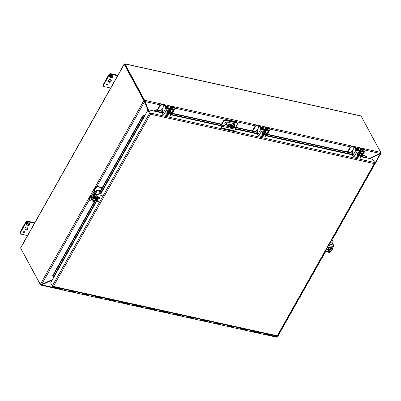 <?xml version="1.0" encoding="UTF-8"?>
<svg xmlns="http://www.w3.org/2000/svg" width="401" height="401" viewBox="0 0 401 401"><rect width="100%" height="100%" fill="white"/><g stroke="black" fill="none" stroke-linecap="round" stroke-linejoin="round"><path stroke-width="0.6" d="M266.8 333.918A1.208 0.622 102.4 0 1 266.615 334.379A1.208 0.622 102.4 0 1 265.963 334.845L259.377 333.391A1.208 0.622 -77.6 0 0 260.028 332.925A1.208 0.622 102.4 0 1 259.377 333.391L252.79 331.938A1.208 0.622 -77.6 0 0 253.442 331.472A1.208 0.622 -77.6 0 0 253.627 331.015M69.273 290.339L69.022 290.785A1.208 0.622 102.4 0 1 68.376 291.246A1.208 0.622 -77.6 0 0 69.022 290.785A1.208 0.622 -77.6 0 0 69.208 290.324M62.621 288.87A1.208 0.622 102.4 0 1 62.436 289.332A1.208 0.622 102.4 0 1 61.789 289.793A1.208 0.622 -77.6 0 0 62.436 289.332L62.686 288.885M82.446 293.241L82.195 293.687A1.208 0.622 102.4 0 1 81.548 294.154A1.208 0.622 -77.6 0 0 82.195 293.687A1.208 0.622 -77.6 0 0 82.38 293.231M75.794 291.778A1.208 0.622 102.4 0 1 75.609 292.234A1.208 0.622 102.4 0 1 74.962 292.7A1.208 0.622 -77.6 0 0 75.609 292.234L75.859 291.788M95.618 296.149L95.368 296.595A1.208 0.622 102.4 0 1 94.721 297.061A1.208 0.622 -77.6 0 0 95.368 296.595A1.208 0.622 -77.6 0 0 95.553 296.133M88.967 294.68A1.208 0.622 102.4 0 1 88.781 295.141A1.208 0.622 102.4 0 1 88.135 295.607A1.208 0.622 -77.6 0 0 88.781 295.141L89.032 294.695M108.791 299.056L108.541 299.502A1.208 0.622 102.4 0 1 107.894 299.963A1.208 0.622 -77.6 0 0 108.541 299.502A1.208 0.622 -77.6 0 0 108.726 299.041M102.14 297.587A1.208 0.622 102.4 0 1 101.954 298.048A1.208 0.622 102.4 0 1 101.308 298.509A1.208 0.622 -77.6 0 0 101.954 298.048L102.205 297.602M121.964 301.963L121.714 302.409A1.208 0.622 102.4 0 1 121.067 302.87A1.208 0.622 -77.6 0 0 121.714 302.409A1.208 0.622 -77.6 0 0 121.899 301.948M115.313 300.494A1.208 0.622 102.4 0 1 115.127 300.956A1.208 0.622 102.4 0 1 114.48 301.417A1.208 0.622 -77.6 0 0 115.127 300.956L115.378 300.509M135.137 304.87L134.886 305.316A1.208 0.622 102.4 0 1 134.24 305.778A1.208 0.622 -77.6 0 0 134.886 305.316A1.208 0.622 -77.6 0 0 135.072 304.855M128.485 303.402A1.208 0.622 102.4 0 1 128.3 303.863A1.208 0.622 102.4 0 1 127.653 304.324A1.208 0.622 -77.6 0 0 128.3 303.863L128.551 303.417M148.31 307.778L148.059 308.224A1.208 0.622 102.4 0 1 147.413 308.685A1.208 0.622 -77.6 0 0 148.059 308.224A1.208 0.622 -77.6 0 0 148.245 307.762M141.658 306.309A1.208 0.622 102.4 0 1 141.473 306.77A1.208 0.622 102.4 0 1 140.826 307.231A1.208 0.622 -77.6 0 0 141.473 306.77L141.723 306.324M161.483 310.68L161.232 311.126A1.208 0.622 102.4 0 1 160.58 311.592A1.208 0.622 -77.6 0 0 161.232 311.126A1.208 0.622 -77.6 0 0 161.418 310.67M154.831 309.216A1.208 0.622 102.4 0 1 154.646 309.677A1.208 0.622 102.4 0 1 153.999 310.138A1.208 0.622 -77.6 0 0 154.646 309.677L154.896 309.231M174.656 313.587L174.405 314.033A1.208 0.622 102.4 0 1 173.753 314.499A1.208 0.622 -77.6 0 0 174.405 314.033A1.208 0.622 -77.6 0 0 174.59 313.572M168.004 312.123A1.208 0.622 102.4 0 1 167.819 312.579A1.208 0.622 102.4 0 1 167.167 313.046A1.208 0.622 -77.6 0 0 167.819 312.579L168.069 312.133M187.828 316.494L187.578 316.94A1.208 0.622 102.4 0 1 186.926 317.402A1.208 0.622 -77.6 0 0 187.578 316.94A1.208 0.622 -77.6 0 0 187.763 316.479M181.177 315.026A1.208 0.622 102.4 0 1 180.991 315.487A1.208 0.622 102.4 0 1 180.34 315.953A1.208 0.622 -77.6 0 0 180.991 315.487L181.242 315.041M201.001 319.402L200.751 319.848A1.208 0.622 102.4 0 1 200.099 320.309A1.208 0.622 -77.6 0 0 200.751 319.848A1.208 0.622 -77.6 0 0 200.936 319.386M194.35 317.933A1.208 0.622 102.4 0 1 194.164 318.394A1.208 0.622 102.4 0 1 193.513 318.855A1.208 0.622 -77.6 0 0 194.164 318.394L194.415 317.948M214.174 322.309L213.923 322.755A1.208 0.622 102.4 0 1 213.272 323.216A1.208 0.622 -77.6 0 0 213.923 322.755A1.208 0.622 -77.6 0 0 214.109 322.294M207.523 320.84A1.208 0.622 102.4 0 1 207.337 321.301A1.208 0.622 102.4 0 1 206.685 321.762A1.208 0.622 -77.6 0 0 207.337 321.301L207.588 320.855M227.347 325.216L227.096 325.662A1.208 0.622 102.4 0 1 226.445 326.123A1.208 0.622 -77.6 0 0 227.096 325.662A1.208 0.622 -77.6 0 0 227.282 325.201M220.695 323.747A1.208 0.622 102.4 0 1 220.51 324.208A1.208 0.622 102.4 0 1 219.858 324.67A1.208 0.622 -77.6 0 0 220.51 324.208L220.761 323.762M240.52 328.123L240.269 328.569A1.208 0.622 102.4 0 1 239.618 329.031A1.208 0.622 -77.6 0 0 240.269 328.569A1.208 0.622 -77.6 0 0 240.455 328.108M233.868 326.655A1.208 0.622 102.4 0 1 233.683 327.116A1.208 0.622 102.4 0 1 233.031 327.577A1.208 0.622 -77.6 0 0 233.683 327.116L233.933 326.67M247.041 329.562A1.208 0.622 102.4 0 1 246.856 330.018A1.208 0.622 102.4 0 1 246.204 330.484A1.208 0.622 -77.6 0 0 246.856 330.018L247.106 329.572M260.214 332.464A1.208 0.622 102.4 0 1 260.028 332.925L260.279 332.479M326.168 251.728A1.965 1.449 -28.4 0 1 324.735 252.314M332.389 238.73A1.965 1.449 -28.4 0 1 332.785 239.146A1.965 1.449 -28.4 0 1 332.705 240.445L331.697 242.229M326.76 248.79L327.522 247.432M332.785 239.146L332.544 238.705A1.965 1.449 151.6 0 0 332.469 238.585M93.979 194.495A1.534 1.133 151.6 0 0 93.528 195.292M93.112 196.029L91.248 195.618A1.123 0.576 -77.6 0 1 91.493 195.823L92.24 197.142L92.526 197.066L94.586 193.412L93.924 191.513A1.123 0.576 -77.6 0 1 94.065 189.979L95.353 187.688A1.965 1.449 -28.4 0 1 97.869 186.51L102.335 187.498M102.14 187.843L98.11 186.956L97.869 186.51M94.4 201.573L90.37 200.685A1.965 1.449 -28.4 0 1 89.508 200.084A1.965 1.449 -28.4 0 1 89.593 198.786L91.087 196.35L91.914 197.738A1.123 0.576 -77.6 0 0 92.165 197.944A1.123 0.576 -77.6 0 0 92.766 197.513L94.826 193.853A1.123 0.576 -77.6 0 0 94.967 192.32L94.305 190.42L95.593 188.129A1.965 1.449 -28.4 0 1 98.11 186.956M91.248 195.618A1.123 0.576 -77.6 0 0 90.641 196.049L89.353 198.34A1.965 1.449 151.6 0 0 89.268 199.638L89.508 200.084M98.29 190.655A1.965 1.449 -28.4 0 1 99.884 190.37L100.621 190.535M232.786 125.934L228.274 124.942M226.65 124.581L225.562 124.34A1.474 1.088 -28.4 0 1 224.916 123.889A1.474 1.088 -28.4 0 1 225.277 122.536A1.474 1.088 -28.4 0 1 226.861 122.034L234.109 123.633A1.474 1.088 -28.4 0 1 234.755 124.084A1.474 1.088 -28.4 0 1 234.209 125.593M222.59 122.881L222.415 122.556L221.207 124.696A1.373 0.707 -77.6 0 0 221.041 126.591L222.114 128.576L236.109 131.663L236.354 131.232L235.282 129.247A0.827 0.426 102.4 0 1 235.377 128.109L237.552 123.869A0.982 0.727 151.6 0 0 237.557 123.287A0.982 0.727 151.6 0 0 237.197 123.007L225.086 120.33A0.982 0.727 151.6 0 0 223.943 120.866L221.382 125.022L228.906 126.681M224.846 123.714A1.474 1.088 151.6 0 0 225.387 124.014L226.475 124.255M228.189 124.636L232.164 125.513M234.034 125.267A1.474 1.088 151.6 0 0 234.645 123.934M227.387 120.636L227.212 120.31L234.921 122.014L235.101 122.34M234.921 122.014L237.197 123.007M237.557 123.287L237.382 122.962A0.982 0.727 151.6 0 0 237.021 122.676M222.114 128.576L222.36 128.145L221.282 126.16A0.827 0.426 102.4 0 1 221.382 125.022M222.415 122.556L223.763 120.541L223.943 120.866M225.086 120.33L224.906 120.004A0.982 0.727 151.6 0 0 223.763 120.541M224.906 120.004L227.212 120.31M222.36 128.145L236.354 131.232M55.824 287.372L55.699 287.597A0.737 0.376 102.4 0 1 55.303 287.878A0.737 0.376 102.4 0 1 55.137 287.738A0.737 0.376 102.4 0 1 55.072 287.201M253.693 331.025L253.442 331.472A1.208 0.622 102.4 0 1 252.79 331.938A1.208 0.622 102.4 0 1 252.52 331.702M226.174 325.888A1.208 0.622 102.4 0 0 226.445 326.123L239.618 329.031A1.208 0.622 102.4 0 1 239.347 328.795M199.828 320.078A1.208 0.622 102.4 0 0 200.099 320.309L213.272 323.216A1.208 0.622 102.4 0 1 213.001 322.985M173.483 314.264A1.208 0.622 102.4 0 0 173.753 314.499L186.926 317.402A1.208 0.622 102.4 0 1 186.655 317.171M147.137 308.449A1.208 0.622 102.4 0 0 147.413 308.685L160.58 311.592A1.208 0.622 102.4 0 1 160.31 311.356M120.791 302.64A1.208 0.622 102.4 0 0 121.067 302.87L134.24 305.778A1.208 0.622 102.4 0 1 133.964 305.542M94.446 296.825A1.208 0.622 102.4 0 0 94.721 297.061L107.894 299.963A1.208 0.622 102.4 0 1 107.618 299.732M68.1 291.011A1.208 0.622 102.4 0 0 68.376 291.246L81.548 294.154A1.208 0.622 102.4 0 1 81.273 293.918M54.832 287.151A1.208 0.622 -77.6 0 0 54.927 288.103A1.208 0.622 -77.6 0 0 55.203 288.339A1.208 0.622 -77.6 0 0 55.849 287.878L56.1 287.432M150.054 113.438L150.255 113.879M367.186 157.939L372.975 159.418L374.639 162.49A0.847 0.436 -77.6 0 1 374.644 163.413L374.298 163.608L374.644 163.413A0.847 0.371 29.4 0 0 374.89 163.302L277.612 335.938A0.847 0.371 29.4 0 1 277.372 336.048L277.367 336.043A0.847 0.436 102.4 0 1 277.056 336.183L277.532 336.815L276.956 336.584L277.076 336.223M374.639 162.49L150.3 112.992A0.847 0.436 -77.6 0 1 150.31 113.914A0.847 0.371 -150.6 0 1 149.578 113.333L52.3 285.973A0.847 0.371 -150.6 0 0 53.032 286.55L53.408 286.409L53.032 286.55A0.847 0.436 102.4 0 1 52.716 286.685A0.847 0.436 102.4 0 1 52.526 286.52L50.827 283.246M52.3 285.973L50.636 282.895L96.726 201.101M154.064 111.117A0.847 0.436 102.4 0 1 154.074 111.007L148.641 109.919L148.39 110.36L147.914 110.255L144.891 115.308A0.847 0.371 -150.6 0 1 145.022 115.393M144.726 115.498L144.124 115.287L144.891 115.308M149.578 113.333L147.914 110.255M154.074 111.007L154.555 110.405L154.691 110.816L154.375 110.982M150.3 112.992L148.641 109.919M374.89 163.302A0.847 0.371 29.4 0 0 374.865 163.042L374.719 162.776M95.303 200.786L52.982 275.893L52.721 275.547L53.674 277.507M52.721 275.547L94.897 200.695M99.674 192.214L142.485 116.24L144.124 115.287M52.982 275.893L53.518 277.362M361.391 156.425L367.035 157.668L366.429 156.104L362.108 155.152M162.926 111.202L156.36 109.754L154.555 110.405M353.111 153.162L267.016 134.17M258.018 132.185L235.843 127.287M221.527 124.13L171.924 113.187M100.45 193.613L144.39 115.633L142.746 116.591L142.485 116.24M142.746 116.591L99.904 192.62M367.035 157.668L366.429 156.104M156.36 109.754L156.495 110.16L154.691 110.816L163.242 112.701M366.564 156.51L361.923 155.488M353.156 153.553L266.825 134.505M258.064 132.571L235.653 127.623M221.337 124.465L171.733 113.523M162.971 111.588L156.495 110.16M124.521 64.16L124.836 63.829A0.847 0.436 102.4 0 1 124.932 63.949L361.09 116.054L380.659 152.225A0.787 0.346 -150.6 0 1 380.709 152.375L144.626 100.28A0.787 0.346 -150.6 0 1 144.5 100.12L124.932 63.949M124.16 64.145L124.836 63.829L124.656 64.34L124.16 64.145A0.847 0.371 29.4 0 0 124.21 64.285L143.779 100.456A0.787 0.406 102.4 0 1 143.844 100.646L144.315 100.751L144.555 101.784L143.844 100.646L40.321 284.369A0.787 0.406 102.4 0 1 40.215 284.249L20.646 248.079L124.21 64.285M124.43 63.929L124.661 64.381L124.43 63.929L124.836 63.829M360.559 116.029L360.995 115.939A0.847 0.436 102.4 0 1 361.09 116.054M21.093 248.134L20.807 248.45A0.847 0.436 -77.6 0 0 20.872 248.63L40.441 284.8A0.787 0.346 29.4 0 0 40.561 284.966L40.782 284.57M20.887 247.693L20.596 247.938A0.847 0.371 29.4 0 0 20.646 248.079M380.579 152.881L380.95 152.966A0.787 0.406 -77.6 0 0 380.885 152.776L380.719 152.47M124.686 64.391L144.255 100.561L124.661 64.355M364.795 150.054L380.098 153.428L380.709 152.375M144.375 100.726L144.626 100.28L145.032 101.563L144.375 100.726A0.787 0.346 -150.6 0 1 144.255 100.561A0.787 0.406 102.4 0 1 144.315 100.751M380.419 153.107L380.89 153.382L380.95 152.966L380.243 153.789L380.399 153.097M277.587 335.978L277.256 336.559L277.532 336.815L277.041 336.529M276.6 336.444L276.896 336.609A0.787 0.346 29.4 0 0 276.85 336.464L276.65 336.093L276.85 336.464A0.787 0.406 -77.6 0 0 276.956 336.584L277.081 336.359M276.645 337.056L276.785 336.78L266.525 334.519M54.827 287.808L41.719 284.916L40.561 284.966L40.957 285.166L41.047 284.61L41.534 284.58L41.719 284.916L52.285 279.973M40.321 284.369L41.569 284.555L89.343 199.773M148.53 110.11L145.032 101.563L160.415 104.957M380.098 153.428L369.115 158.565L380.063 153.453M144.846 101.227L144.56 100.907L144.866 100.756M277.246 336.65L276.961 336.584M369.737 158.701L380.243 153.789L374.91 163.252M277.256 336.559L277.106 336.188M276.49 336.058L276.88 336.634M96.781 186.575L144.555 101.784L148.039 110.285M41.534 284.58L52.606 279.402L41.569 284.555M144.069 101.127L144.335 101.012L144.375 101.448M144.856 101.242L148.51 110.14M263.863 128.997A1.534 1.133 151.6 0 0 263.552 128.927M264.71 129.182L265.567 127.663A1.123 0.491 29.4 0 1 266.184 127.548L268.635 128.089A1.965 1.449 -28.4 0 1 269.497 128.691L269.738 129.137A1.965 1.449 -28.4 0 1 269.657 130.435L267.492 134.275M252.8 131.032L254.966 127.192A1.965 1.449 -28.4 0 1 257.477 126.019L259.933 126.561L261.131 128.205A1.123 0.491 29.4 0 0 262.424 129.067L266.339 129.934A1.123 0.491 29.4 0 0 266.956 129.819A1.123 0.491 29.4 0 0 266.926 129.483L266.219 128.029L268.876 128.531A1.965 1.449 -28.4 0 1 269.738 129.137M265.567 127.663A1.123 0.491 29.4 0 0 265.597 127.994L266.304 129.453L262.189 128.626L260.986 126.977A1.123 0.491 29.4 0 0 259.693 126.114L257.242 125.573A1.965 1.449 151.6 0 0 254.725 126.751L254.966 127.192M257.392 129.844A1.965 1.449 151.6 0 0 256.109 130.906L255.683 131.668M252.369 130.937L254.725 126.751M168.766 108.014A1.534 1.133 151.6 0 0 168.46 107.944M169.618 108.2L170.475 106.681A1.123 0.491 29.4 0 1 171.092 106.566L173.543 107.107A1.965 1.449 -28.4 0 1 174.405 107.714L174.646 108.155A1.965 1.449 -28.4 0 1 174.565 109.453L172.4 113.293M157.708 110.049L159.874 106.21A1.965 1.449 -28.4 0 1 162.385 105.037L164.836 105.578L166.034 107.222A1.123 0.491 29.4 0 0 167.332 108.09L171.247 108.952A1.123 0.491 29.4 0 0 171.864 108.836A1.123 0.491 29.4 0 0 171.834 108.501L171.122 107.047L173.783 107.548A1.965 1.449 -28.4 0 1 174.646 108.155M170.475 106.681A1.123 0.491 29.4 0 0 170.505 107.012L171.212 108.471L167.092 107.643L165.894 105.994A1.123 0.491 29.4 0 0 164.595 105.132L162.144 104.591A1.965 1.449 151.6 0 0 159.633 105.769L159.874 106.21M162.295 108.866A1.965 1.449 151.6 0 0 161.017 109.924L160.585 110.686M157.272 109.954L159.633 105.769M358.955 149.979A1.534 1.133 151.6 0 0 358.644 149.909M359.802 150.164L360.659 148.646A1.123 0.491 29.4 0 1 361.281 148.53L363.732 149.072A1.965 1.449 -28.4 0 1 364.594 149.673L364.83 150.119A1.965 1.449 -28.4 0 1 364.75 151.418L362.589 155.257M347.898 152.014L350.058 148.175A1.965 1.449 -28.4 0 1 352.574 147.002L355.025 147.538L356.223 149.187A1.123 0.491 29.4 0 0 357.522 150.049L361.431 150.916A1.123 0.491 29.4 0 0 362.053 150.801A1.123 0.491 29.4 0 0 362.018 150.465L361.311 149.012L363.973 149.513A1.965 1.449 -28.4 0 1 364.83 150.119M360.659 148.646A1.123 0.491 29.4 0 0 360.694 148.977L361.191 150.47L357.281 149.608L356.083 147.959A1.123 0.491 29.4 0 0 354.785 147.097L352.334 146.555A1.965 1.449 151.6 0 0 349.817 147.733L350.058 148.175M352.484 150.826A1.965 1.449 151.6 0 0 351.201 151.889L350.775 152.651M347.461 151.919L349.817 147.733M94.621 193.347A0.957 0.707 151.6 0 0 93.598 193.939A0.957 0.707 151.6 0 0 93.558 194.575L93.699 194.841M95.207 196.55L95.543 197.883C97.132 196.766 97.984 196.956 98.105 198.45L98.501 198.019L97.082 196.049L95.207 196.55L94.456 197.888L95.869 199.863L97.744 199.362L97.884 198.239M98.501 198.019L97.082 196.049M95.408 197.853L95.167 197.412L94.912 198.736M97.538 196.896L95.669 197.392M95.583 197.853L95.583 197.853A1.474 1.088 -28.4 0 1 96.882 197.152A1.474 1.088 -28.4 0 1 97.974 197.628A1.474 1.088 -28.4 0 1 98.014 198.39L98.105 198.45M98.014 198.39L95.694 197.753M98.004 198.901L97.869 198.871C96.275 199.989 95.423 199.798 95.308 198.305L95.172 198.274M95.348 198.274L97.774 198.806A1.474 1.088 -28.4 0 1 96.481 199.508A1.474 1.088 -28.4 0 1 95.383 199.031A1.474 1.088 -28.4 0 1 95.338 198.305M94.932 197.833L97.764 198.455M97.934 197.563A1.474 1.088 -28.4 0 1 97.934 198.249M97.699 198.67A1.474 1.088 -28.4 0 1 95.348 198.961M97.914 196.495A1.965 1.449 151.6 0 0 97.864 196.39A1.965 1.449 151.6 0 0 96.23 195.773A1.965 1.449 151.6 0 0 94.486 196.961A1.965 1.449 151.6 0 0 94.405 198.259A1.965 1.449 151.6 0 0 94.471 198.36M95.132 198.996A1.965 1.449 -28.4 0 1 94.521 198.47A1.965 1.449 -28.4 0 1 94.601 197.172A1.965 1.449 -28.4 0 1 96.345 195.984A1.965 1.449 -28.4 0 1 97.974 196.595A1.965 1.449 -28.4 0 1 98.1 197.282M102.165 195.568L95.779 194.159L92.686 199.648A1.123 0.576 102.4 0 1 92.08 200.079A1.123 0.576 102.4 0 1 91.829 199.858L90.611 197.608A0.982 0.431 29.4 0 1 90.576 197.307L90.907 196.721A0.982 0.431 -150.6 0 1 91.268 196.595M98.05 196.776L99.298 197.046A1.103 0.817 -28.4 0 1 99.784 197.387A1.103 0.817 -28.4 0 1 99.513 198.405A1.103 0.817 -28.4 0 1 98.325 198.781L97.884 198.68M95.779 194.159A1.123 0.576 -77.6 0 0 95.914 192.61L94.696 190.36A0.982 0.431 -150.6 0 1 94.661 190.059L94.33 190.645A0.982 0.431 29.4 0 0 94.365 190.946L95.538 193.713L92.446 199.202L92.155 199.277L90.937 197.021A0.982 0.431 -150.6 0 1 90.907 196.721M98.305 198.36A1.103 0.817 151.6 0 0 99.613 197.192M94.661 190.059A0.982 0.431 -150.6 0 1 95.202 189.959L98.075 190.59A0.982 0.431 29.4 0 1 99.212 191.357L99.869 192.565L100.676 192.886L100.846 192.515L100.611 192.936M95.989 191.006L95.989 190.645L97.132 191.262L96.621 191.813L95.989 191.006M95.994 190.655L97.132 191.267M96.937 191.217L96.701 191.628L96.41 191.107L96.937 191.217L96.696 191.633L96.415 191.102M329.026 248.139L329.396 249.442A1.474 1.088 -28.4 0 1 330.695 248.74A1.474 1.088 -28.4 0 1 331.792 249.221A1.474 1.088 -28.4 0 1 331.827 249.978L332.314 249.607L330.9 247.638L329.026 248.139L328.269 249.482L328.725 250.324L329.682 251.452L331.557 250.951L331.702 249.828M329.221 249.447L328.98 249.001L328.725 250.324M330.9 247.638L331.356 248.485L329.482 248.986M332.314 249.607L331.356 248.485M331.817 250.49L331.682 250.46C330.093 251.577 329.236 251.392 329.121 249.893L328.985 249.863M329.201 250.62L329.086 249.723L331.592 250.399A1.474 1.088 -28.4 0 1 330.294 251.101A1.474 1.088 -28.4 0 1 329.201 250.62A1.474 1.088 -28.4 0 1 329.151 249.893M328.745 249.422L331.577 250.044M331.827 249.978L329.507 249.342M331.918 250.039C331.802 248.545 330.95 248.354 329.356 249.477L329.396 249.442M331.517 250.259A1.474 1.088 -28.4 0 1 329.166 250.55M331.752 249.151A1.474 1.088 -28.4 0 1 331.752 249.838M331.727 248.084A1.965 1.449 151.6 0 0 331.677 247.978A1.965 1.449 151.6 0 0 330.048 247.362A1.965 1.449 151.6 0 0 328.304 248.55A1.965 1.449 151.6 0 0 328.224 249.848A1.965 1.449 151.6 0 0 328.284 249.948M328.945 250.585A1.965 1.449 -28.4 0 1 328.334 250.059A1.965 1.449 -28.4 0 1 328.419 248.76A1.965 1.449 -28.4 0 1 330.158 247.572A1.965 1.449 -28.4 0 1 331.792 248.189A1.965 1.449 -28.4 0 1 331.918 248.876M325.472 251.011L330.309 252.079L330.83 251.146M332.013 249.051L333.401 246.59A1.123 0.576 -77.6 0 0 333.532 245.041L329.351 244.119M328.098 249.477L326.785 249.186A1.103 0.817 -28.4 0 1 326.549 249.096M327.487 247.432A1.103 0.817 -28.4 0 1 327.757 247.457L329.076 247.748M330.604 241.898L331.176 242.024A0.982 0.431 -150.6 0 1 332.314 242.79L333.532 245.041M330.309 252.079A1.123 0.576 102.4 0 1 329.702 252.505L325.186 251.512M326.725 248.785L328.108 249.086M168.355 107.924L168.22 107.674A0.957 0.707 151.6 0 0 167.798 107.378A0.957 0.707 151.6 0 0 166.921 107.578M169.909 111.177L168.716 113.288L169.653 113.869L171.272 112.741L170.691 110.38L169.252 110.064L167.638 111.192L167.763 112.711L168.22 113.553L168.796 113.428A1.474 1.088 -28.4 0 1 168.36 113.042A1.474 1.088 -28.4 0 1 168.636 111.779A1.474 1.088 -28.4 0 1 170.074 111.157L169.713 110.907L168.094 112.039L168.22 113.553M167.638 111.192L168.094 112.039M169.252 110.064L169.713 110.907M171.147 111.222L169.964 110.571L170.204 111.017M170.651 111.117L170.58 111.242C171.533 112.35 171.082 113.147 169.232 113.638L169.162 113.764M170.55 111.272A1.474 1.088 -28.4 0 1 170.951 111.643A1.474 1.088 -28.4 0 1 170.681 112.907A1.474 1.088 -28.4 0 1 169.242 113.528L169.232 113.638M169.242 113.528L170.52 111.257M168.921 113.318L170.415 110.671M170.074 111.157L170.134 111.142C168.285 111.633 167.834 112.43 168.786 113.538M168.33 112.972A1.474 1.088 -28.4 0 0 168.716 113.288L168.796 113.428M170.911 111.573A1.474 1.088 -28.4 0 1 170.57 112.801A1.474 1.088 -28.4 0 1 169.167 113.388M170.891 110.506A1.965 1.449 151.6 0 0 170.841 110.4A1.965 1.449 151.6 0 0 169.979 109.794A1.965 1.449 151.6 0 0 167.869 110.46A1.965 1.449 151.6 0 0 167.382 112.27A1.965 1.449 151.6 0 0 167.448 112.37M167.849 112.866A1.965 1.449 -28.4 0 1 167.498 112.48A1.965 1.449 -28.4 0 1 167.979 110.671A1.965 1.449 -28.4 0 1 170.094 110.004A1.965 1.449 -28.4 0 1 170.956 110.611A1.965 1.449 -28.4 0 1 171.087 111.112M162.164 111.979L162.876 111.864L162.931 111.217L162.28 110.004A0.982 0.506 102.4 0 1 162.395 108.651L163.909 105.969A0.982 0.506 102.4 0 1 164.435 105.588A0.982 0.506 102.4 0 1 164.656 105.779L165.874 108.034L162.51 114.004A1.123 0.491 29.4 0 0 163.814 114.876L169.688 116.175A1.123 0.491 29.4 0 0 170.305 116.059L173.668 110.09A1.123 0.491 29.4 0 0 173.633 109.744L172.415 107.493A0.982 0.506 -77.6 0 0 172.189 107.303L171.568 107.162A0.982 0.506 102.4 0 1 171.788 107.353L173.016 109.719L166.941 108.465L165.282 105.919A0.982 0.506 -77.6 0 0 165.062 105.729L164.435 105.588M169.688 116.175L173.052 110.205L167.177 108.907A1.123 0.491 -150.6 0 1 165.874 108.034M168.976 113.423L168.626 114.039A1.103 0.817 -28.4 0 1 167.648 114.706A1.103 0.817 -28.4 0 1 166.731 114.36A1.103 0.817 -28.4 0 1 166.776 113.633L167.463 112.415M173.052 110.205A1.123 0.491 29.4 0 0 173.668 110.09M162.51 114.004L161.839 112.39M166.661 114.115A1.103 0.817 151.6 0 0 168.39 113.598L168.39 113.593M171.212 107.308A0.982 0.506 102.4 0 1 171.568 107.162M55.042 287.196L55.528 288.093L55.924 287.392M263.452 128.906L263.317 128.656A0.957 0.707 151.6 0 0 262.896 128.36A0.957 0.707 151.6 0 0 262.013 128.561M265.001 132.16L263.813 134.27L264.75 134.851L266.364 133.723L265.783 131.363L264.349 131.047L262.73 132.175L262.855 133.693L263.312 134.535L263.888 134.41A1.474 1.088 -28.4 0 1 263.457 134.024A1.474 1.088 -28.4 0 1 263.728 132.761A1.474 1.088 -28.4 0 1 265.166 132.14L264.805 131.889L263.191 133.022L263.312 134.535M262.73 132.175L263.191 133.022M264.349 131.047L264.805 131.889M266.239 132.205L265.056 131.553L265.297 131.999M265.748 132.094L265.678 132.225C266.625 133.327 266.174 134.129 264.324 134.616L264.254 134.746M266.048 132.621L265.627 132.25A1.474 1.088 -28.4 0 1 266.048 132.621A1.474 1.088 -28.4 0 1 265.778 133.884A1.474 1.088 -28.4 0 1 264.334 134.51L264.324 134.616M264.334 134.51L265.612 132.24M264.013 134.3L265.507 131.653M265.166 132.14L265.226 132.124C263.377 132.616 262.926 133.413 263.878 134.52M263.422 133.954A1.474 1.088 -28.4 0 0 263.813 134.27L263.888 134.41M266.008 132.556A1.474 1.088 -28.4 0 1 265.662 133.784A1.474 1.088 -28.4 0 1 264.259 134.37M265.983 131.488A1.965 1.449 151.6 0 0 265.933 131.383A1.965 1.449 151.6 0 0 265.071 130.776A1.965 1.449 151.6 0 0 262.961 131.443A1.965 1.449 151.6 0 0 262.48 133.252A1.965 1.449 151.6 0 0 262.54 133.353M262.941 133.849A1.965 1.449 -28.4 0 1 262.59 133.463A1.965 1.449 -28.4 0 1 263.076 131.653A1.965 1.449 -28.4 0 1 265.186 130.987A1.965 1.449 -28.4 0 1 266.048 131.593A1.965 1.449 -28.4 0 1 266.179 132.094M257.262 132.962L257.968 132.846L258.028 132.2L257.372 130.987A0.982 0.506 102.4 0 1 257.487 129.633L259.001 126.947A0.982 0.506 102.4 0 1 259.527 126.571A0.982 0.506 102.4 0 1 259.753 126.761L260.971 129.012L257.602 134.987A1.123 0.491 29.4 0 0 258.906 135.859L264.78 137.157A1.123 0.491 29.4 0 0 265.397 137.042L268.76 131.072A1.123 0.491 29.4 0 0 268.725 130.726L267.507 128.475A0.982 0.506 -77.6 0 0 267.287 128.285L266.66 128.145A0.982 0.506 102.4 0 1 266.881 128.335L268.114 130.701L262.033 129.448L260.379 126.901A0.982 0.506 -77.6 0 0 260.154 126.711L259.527 126.571M264.78 137.157L268.144 131.187L262.274 129.889A1.123 0.491 -150.6 0 1 260.971 129.012M264.069 134.405L263.723 135.022A1.103 0.817 -28.4 0 1 262.74 135.688A1.103 0.817 -28.4 0 1 261.823 135.343A1.103 0.817 -28.4 0 1 261.868 134.616L262.555 133.398M268.144 131.187A1.123 0.491 29.4 0 0 268.76 131.072M257.602 134.987L256.931 133.373M261.753 135.097A1.103 0.817 151.6 0 0 263.482 134.581L263.723 135.022M266.304 128.29A0.982 0.506 102.4 0 1 266.66 128.145M358.544 149.889L358.409 149.638A0.957 0.707 151.6 0 0 357.988 149.342A0.957 0.707 151.6 0 0 357.106 149.543M358.915 155.237L359.842 155.834L361.456 154.701L361.331 153.187L360.875 152.345L359.441 152.024L357.827 153.157L357.953 154.676L358.409 155.518L358.98 155.393A1.474 1.088 -28.4 0 1 358.549 155.007A1.474 1.088 -28.4 0 1 358.82 153.743A1.474 1.088 -28.4 0 1 360.258 153.122L359.897 152.871L358.283 154.004L358.409 155.518M357.827 153.157L358.283 154.004M359.441 152.024L359.897 152.871M361.331 153.187L360.153 152.535L360.394 152.981M360.84 153.077L360.77 153.202C361.717 154.31 361.271 155.112 359.421 155.598L359.346 155.723M360.74 153.232A1.474 1.088 -28.4 0 1 361.141 153.603A1.474 1.088 -28.4 0 1 360.87 154.866A1.474 1.088 -28.4 0 1 359.431 155.493L359.421 155.598M359.431 155.493L360.71 153.222M359.111 155.282L360.599 152.636M360.258 153.122L360.319 153.107C358.474 153.593 358.023 154.395 358.97 155.503M358.98 155.393L360.098 153.142M361.1 153.538A1.474 1.088 -28.4 0 1 360.76 154.766A1.474 1.088 -28.4 0 1 359.351 155.352M358.905 155.252A1.474 1.088 -28.4 0 1 358.514 154.936M361.08 152.47A1.965 1.449 151.6 0 0 361.03 152.365A1.965 1.449 151.6 0 0 360.168 151.758A1.965 1.449 151.6 0 0 358.053 152.425A1.965 1.449 151.6 0 0 357.572 154.235A1.965 1.449 151.6 0 0 357.632 154.335M358.033 154.831A1.965 1.449 -28.4 0 1 357.687 154.445A1.965 1.449 -28.4 0 1 358.168 152.636A1.965 1.449 -28.4 0 1 360.278 151.969A1.965 1.449 -28.4 0 1 361.141 152.57A1.965 1.449 -28.4 0 1 361.276 153.077M352.354 153.944L353.065 153.829L353.121 153.182L352.464 151.969A0.982 0.506 102.4 0 1 352.584 150.616L354.098 147.929A0.982 0.506 102.4 0 1 354.624 147.553A0.982 0.506 102.4 0 1 354.845 147.743L356.063 149.994L352.7 155.969A1.123 0.491 29.4 0 0 354.003 156.841L359.872 158.139A1.123 0.491 29.4 0 0 360.489 158.024L363.857 152.049A1.123 0.491 29.4 0 0 363.817 151.708L362.599 149.458A0.982 0.506 -77.6 0 0 362.379 149.267L361.752 149.127A0.982 0.506 102.4 0 1 361.973 149.317L363.206 151.683L357.126 150.43L355.471 147.884A0.982 0.506 -77.6 0 0 355.251 147.693L354.624 147.553M359.872 158.139L363.236 152.164L357.366 150.871A1.123 0.491 -150.6 0 1 356.063 149.994M359.166 155.387L358.815 156.004A1.103 0.817 -28.4 0 1 357.832 156.671A1.103 0.817 -28.4 0 1 356.92 156.325A1.103 0.817 -28.4 0 1 356.965 155.598L357.652 154.38M363.236 152.164A1.123 0.491 29.4 0 0 363.857 152.049M352.7 155.969L352.023 154.355M356.845 156.079A1.103 0.817 151.6 0 0 358.574 155.563L358.815 156.004M361.396 149.272A0.982 0.506 102.4 0 1 361.752 149.127M27.298 227.076A1.719 1.268 -28.4 0 1 28.05 227.603A1.719 1.268 -28.4 0 1 27.629 229.187A1.719 1.268 -28.4 0 1 25.779 229.768A1.719 1.268 -28.4 0 1 25.027 229.242A1.719 1.268 -28.4 0 1 25.448 227.658A1.719 1.268 -28.4 0 1 27.298 227.076M27.839 227.342A1.719 1.268 -28.4 0 1 27.143 228.75A1.719 1.268 -28.4 0 1 25.463 229.187A1.719 1.268 -28.4 0 1 24.922 228.921M20.11 232.114A1.474 1.088 151.6 0 0 20.05 233.086L20.366 233.673A1.474 1.088 -28.4 0 1 20.426 232.7L20.11 232.114L25.749 222.109L26.065 222.695L20.426 232.7M34.722 222.791L27.634 221.232A1.474 1.088 151.6 0 0 25.749 222.109M34.461 223.252L27.95 221.813L27.634 221.232M20.366 233.673A1.474 1.088 -28.4 0 0 21.012 234.124L27.524 235.562M26.065 222.695A1.474 1.088 -28.4 0 1 27.95 221.813M23.253 231.793L24.511 231.708L24.957 232.049L24.456 232.079L24.055 232.791L23.253 231.793M29.067 224.049L29.408 223.447L28.707 223.292L28.932 222.896L29.905 223.958L29.529 224.63L29.017 224.515L29.373 224.906L28.992 225.573L27.594 225.267L27.819 224.871L28.516 225.021L28.857 224.42L28.16 224.264L28.366 223.898L29.067 224.049M26.872 223.502L26.516 223.116L26.892 222.445L28.291 222.755L28.065 223.151L27.368 222.996L27.027 223.603L27.724 223.753L27.519 224.124L26.822 223.969L26.481 224.575L27.178 224.725L26.952 225.126L25.98 224.064L26.361 223.392L26.872 223.502L26.531 223.091M23.96 232.77L23.258 231.778M24.456 232.079L24.005 232.7M24.887 232.174L24.406 231.984M29.348 223.352L28.752 223.217M28.857 224.42L28.2 224.194M28.992 225.573L27.639 225.192M29.308 224.836L28.942 225.482M29.017 224.515L29.529 224.63M29.839 223.888L29.479 224.535M26.952 225.126L26.431 224.48L26.822 223.969M26.476 224.565L25.995 224.039M27.088 224.705L26.902 225.031M27.519 224.124L26.772 223.878M27.634 223.733L27.468 224.029M27.027 223.603L27.368 222.996M28.065 223.151L27.318 222.901M28.2 222.73L28.015 223.056M23.499 231.863L24.271 231.953L24.02 232.585L23.499 231.863L24.321 232.049M110.42 79.553A1.719 1.268 -28.4 0 1 111.177 80.08A1.719 1.268 -28.4 0 1 110.751 81.664A1.719 1.268 -28.4 0 1 108.907 82.245A1.719 1.268 -28.4 0 1 108.15 81.719A1.719 1.268 -28.4 0 1 108.576 80.135A1.719 1.268 -28.4 0 1 110.42 79.553M110.967 79.819A1.719 1.268 -28.4 0 1 110.27 81.228A1.719 1.268 -28.4 0 1 108.591 81.664A1.719 1.268 -28.4 0 1 108.044 81.398M103.237 84.591A1.474 1.088 151.6 0 0 103.177 85.563L103.488 86.15A1.474 1.088 -28.4 0 1 103.553 85.172L103.237 84.591L108.871 74.586L109.187 75.172L103.553 85.172M117.844 75.268L110.756 73.704A1.474 1.088 151.6 0 0 108.871 74.586M117.588 75.729L111.072 74.29L110.756 73.704M103.488 86.15A1.474 1.088 -28.4 0 0 104.135 86.601L110.651 88.04M109.187 75.172A1.474 1.088 -28.4 0 1 111.072 74.29M106.375 84.27L107.638 84.185L108.085 84.526L107.583 84.556L107.177 85.268L106.375 84.27M112.19 76.526L112.531 75.924L111.834 75.769L112.059 75.373L113.032 76.436L112.651 77.107L112.14 76.992L112.496 77.383L112.12 78.05L110.721 77.744L110.947 77.348L111.643 77.498L111.984 76.897L111.288 76.741L111.493 76.375L112.19 76.526M109.994 75.979L109.638 75.594L110.019 74.922L111.418 75.233L111.192 75.629L110.496 75.473L110.155 76.08L110.851 76.23L110.646 76.601L109.944 76.446L109.603 77.052L110.305 77.203L110.08 77.604L109.107 76.541L109.483 75.869L109.994 75.979L109.653 75.568M107.087 85.248L106.385 84.255M107.583 84.556L107.127 85.177M108.014 84.651L107.533 84.461M112.531 75.924L111.874 75.694M111.984 76.897L111.328 76.666M112.12 78.05L110.761 77.669M112.43 77.313L112.069 77.959M112.14 76.992L112.651 77.107M112.967 76.365L112.601 77.012M110.08 77.604L109.122 76.516M110.21 77.182L110.029 77.508M109.603 77.052L109.944 76.446M110.646 76.601L109.894 76.35M110.761 76.21L110.596 76.506M110.155 76.08L110.496 75.473M111.192 75.629L110.445 75.378M111.323 75.208L111.142 75.533M106.621 84.34L107.398 84.431L107.142 85.062L106.621 84.34L107.448 84.526M227.232 122.746L226.645 122.215L227.232 122.746M233.021 123.393L234.896 126.861L234.65 127.307A5.895 2.581 -150.6 0 1 231.583 127.673A5.895 2.581 -150.6 0 1 227.237 125.673L225.457 122.38M234.896 126.861A5.895 2.581 -150.6 0 1 231.833 127.232A5.895 2.581 -150.6 0 1 227.487 125.227L227.237 125.673M233.367 126.761A1.719 0.752 29.4 0 0 231.282 125.167L228.891 124.641A1.719 0.752 29.4 0 0 228.159 124.646M232.635 126.766L230.244 126.235A1.719 0.752 -150.6 0 1 228.67 125.408A1.719 0.752 -150.6 0 1 228.194 124.375A1.719 0.752 -150.6 0 1 229.141 124.195L231.532 124.726A1.719 0.752 -150.6 0 1 233.101 125.553A1.719 0.752 -150.6 0 1 233.577 126.586A1.719 0.752 -150.6 0 1 232.635 126.766M225.833 122.165L227.487 125.227M95.353 187.688L95.593 188.129M89.353 198.34L89.593 198.786M91.493 195.823L93.037 196.164M94.826 193.853L95.388 193.979M93.328 197.633L92.766 197.513M91.258 196.575L90.882 196.49M233.773 127.759L235.377 128.109M225.387 124.014L225.562 124.34M235.282 129.247L221.282 126.16M253.442 331.472L260.028 332.925M240.269 328.569L246.856 330.018M227.096 325.662L233.683 327.116M213.923 322.755L220.51 324.208M200.751 319.848L207.337 321.301M187.578 316.94L194.164 318.394M174.405 314.033L180.991 315.487M161.232 311.126L167.819 312.579M148.059 308.224L154.646 309.677M134.886 305.316L141.473 306.77M121.714 302.409L128.3 303.863M108.541 299.502L115.127 300.956M95.368 296.595L101.954 298.048M82.195 293.687L88.781 295.141M69.022 290.785L75.609 292.234M55.849 287.878L62.436 289.332M277.271 335.802L53.408 286.409L150.435 114.215L374.298 163.608L277.271 335.802M98.481 197.989L99.042 196.991M100.892 193.708L144.876 115.643M154.4 111.187L161.884 112.841M166.676 113.899L167.788 114.145M170.986 114.846L220.896 125.864M235.207 129.017L256.976 133.824M261.768 134.881L262.881 135.127M266.079 135.829L352.068 154.801M356.86 155.859L357.973 156.104M361.176 156.811L367.211 158.144M53.428 277.066L96.285 201.006M98.24 197.538L98.601 196.896M166.851 113.498L168.24 113.804M171.207 114.46L220.946 125.433M235.217 128.581L258.339 133.683M261.948 134.48L263.332 134.786M266.299 135.443L353.431 154.666M357.04 155.463L358.429 155.768M144.5 100.12L144.255 100.561L143.779 100.456M166.004 106.19L170.225 107.122M174.61 108.09L255.507 125.939M261.096 127.172L265.512 128.15M269.703 129.072L350.604 146.921M356.188 148.154L360.609 149.127M40.441 284.8L40.591 284.535M91.558 195.838L93.959 191.583M276.72 336.574L276.745 337.101M268.635 128.089L268.876 128.531M257.242 125.573L257.477 126.019M264.906 129.227L265.597 127.994M266.284 128.245L266.424 127.989M266.339 129.934L266.104 130.345M262.194 129.483L262.424 129.067M173.543 107.107L173.783 107.548M162.144 104.591L162.385 105.037M169.813 108.245L170.505 107.012M171.187 107.262L171.332 107.012M171.247 108.952L171.011 109.363M167.102 108.501L167.332 108.09M363.732 149.072L363.973 149.513M352.334 146.555L352.574 147.002M359.998 150.21L360.694 148.977M361.376 149.227L361.517 148.971M361.431 150.916L361.201 151.327M357.286 150.465L357.522 150.049M92.686 199.648L99.072 201.056M90.937 197.021L90.611 197.608M94.696 190.36L94.365 190.946M102.3 194.019L95.914 192.61M98.155 198.46L98.325 198.781M333.401 246.59L328.564 245.522M326.645 248.926L326.785 249.186M167.177 108.907L163.814 114.876M165.282 105.919L164.656 105.779M172.415 107.493L171.788 107.353M168.39 113.598L168.626 114.039M262.274 129.889L258.906 135.859M260.379 126.901L259.753 126.761M267.507 128.475L266.881 128.335M357.366 150.871L354.003 156.841M355.471 147.884L354.845 147.743M362.599 149.458L361.973 149.317M229.141 124.195L228.891 124.641M231.532 124.726L231.282 125.167M68.376 291.246L55.203 288.339M94.721 297.061L81.548 294.154M121.067 302.87L107.894 299.963M147.413 308.685L134.24 305.778M173.753 314.499L160.58 311.592M200.099 320.309L186.926 317.402M226.445 326.123L213.272 323.216M252.79 331.938L239.618 329.031M93.047 198.134L92.165 197.944M277.056 336.183L52.716 286.685M124.851 63.809L360.795 115.869M20.682 247.708L124.115 64.14M380.905 153.357L332.675 238.946M325.191 252.234L277.532 336.815M276.72 337.191L266.089 334.845M55.087 288.289L40.872 285.151M144.455 101.598L144.36 101.318M266.6 130.455L266.956 129.819M171.503 109.473L171.864 108.836M361.692 151.438L362.053 150.801M94.29 195.929L93.979 195.357M95.583 197.878C96.531 197.026 97.328 196.941 97.974 197.628M95.353 198.294L95.383 199.031M98.471 201.487L92.08 200.079M328.504 248.254L328.113 247.537M329.401 249.467C330.344 248.615 331.141 248.535 331.792 249.221M168.881 108.892L168.605 108.38M170.535 111.272L170.951 111.643M170.094 111.172C168.746 111.393 168.169 112.014 168.36 113.042M263.973 129.874L263.698 129.363M265.186 132.155C263.843 132.375 263.262 132.997 263.457 134.024M359.07 150.856L358.795 150.345M360.725 153.232L361.141 153.603M360.283 153.137C358.935 153.357 358.359 153.979 358.549 155.007"/></g></svg>
